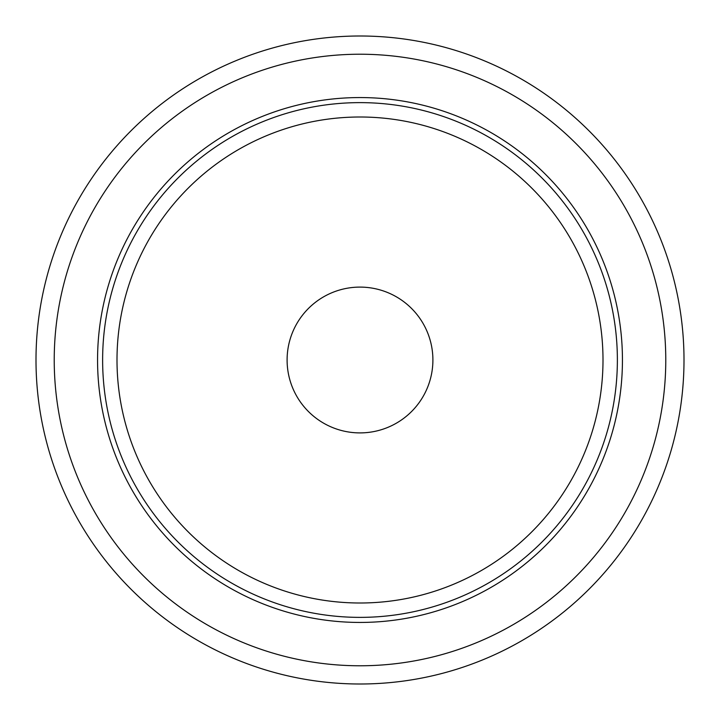 <?xml version="1.0" encoding="UTF-8"?>
<svg xmlns="http://www.w3.org/2000/svg" width="720" height="720" viewBox="0 0 720 720"><rect width="100%" height="100%" fill="white"/><g stroke="black" fill="none" stroke-linecap="round" stroke-linejoin="round"><path stroke-width="1.08" d="M360 432.9A72.9 72.9 0 0 1 287.1 360A72.9 72.9 0 0 1 360 287.1A72.9 72.9 0 0 1 432.9 360A72.9 72.9 0 0 1 360 432.9M54.225 360A305.775 305.775 0 0 0 360 665.775A305.775 305.775 0 0 0 665.775 360A305.775 305.775 0 0 0 360 54.225A305.775 305.775 0 0 0 54.225 360M97.56 360A262.44 262.44 0 0 0 360 622.44A262.44 262.44 0 0 0 622.44 360A262.44 262.44 0 0 0 360 97.56A262.44 262.44 0 0 0 97.56 360M684 360A324 324 0 0 0 360 36A324 324 0 0 0 36 360A324 324 0 0 0 360 684A324 324 0 0 0 684 360M102.627 360A257.373 257.373 0 0 0 360 617.373A257.373 257.373 0 0 0 617.373 360A257.373 257.373 0 0 0 360 102.627A257.373 257.373 0 0 0 102.627 360M117 360A243 243 0 0 0 360 603A243 243 0 0 0 603 360A243 243 0 0 0 360 117A243 243 0 0 0 117 360"/></g></svg>
